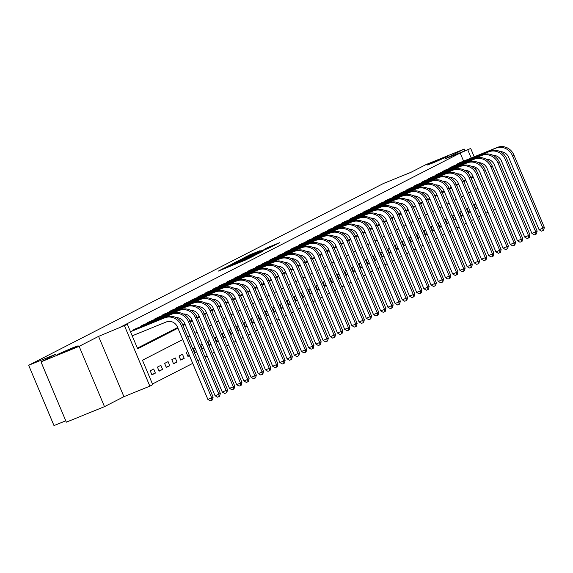 <?xml version="1.0" encoding="UTF-8"?>
<svg xmlns="http://www.w3.org/2000/svg" width="573" height="573" viewBox="0 0 573 573"><rect width="100%" height="100%" fill="white"/><g stroke="black" fill="none" stroke-linecap="round" stroke-linejoin="round"><path stroke-width="0.86" d="M224.881 267.698L218.356 271.086L245.316 260.128L253.452 256.102L224.881 267.698M433.818 162.603L447.936 156.329L427.064 165.103L433.818 162.603M64.004 352.08L78.129 345.806L71.381 348.305L57.257 354.58L64.004 352.08M260.128 250.645L249.57 254.942L242.794 258.423L270.785 247.078L279.624 242.694L267.39 247.694L264.432 249.219L272.762 245.967L266.975 248.539L246.454 256.783L260.128 250.645M463.593 161.128L460.191 153.034L470.698 148.457L474.208 156.809M40.991 361.857L79.131 346.35L104.479 406.651L66.339 422.165L40.991 361.857L56.111 354.114L28.65 365.28L383.487 183.475L410.948 172.308L426.068 164.558L464.209 149.044L444.763 159.008L470.698 148.457M104.479 406.651L123.918 396.688L98.57 336.387L79.131 346.35M98.57 336.387L127.385 324.361L137.663 348.807L177.931 328.179M460.191 153.034L119.757 327.462L127.385 324.361M234.049 263.05L226.249 267.047L253.202 256.081L262.04 251.705L234.049 263.05L234.199 263.415M234.106 262.864L242.845 258.545L270.828 247.199L252.815 254.971L262.441 251.397L234.121 262.9M464.939 150.799L464.209 149.044M137.384 348.148L177.651 327.512M182.766 324.891L184.85 323.824M189.964 321.202L192.048 320.135M197.169 317.514L199.254 316.446M204.368 313.825L206.452 312.758M211.566 310.136L213.65 309.069M218.764 306.448L220.856 305.38M225.97 302.759L228.054 301.692M233.168 299.07L235.252 298.003M240.366 295.382L242.458 294.314M247.572 291.693L249.656 290.626M254.77 288.004L256.854 286.93M261.968 284.315L264.053 283.241M269.167 280.627L271.258 279.552M276.372 276.931L278.457 275.864M283.571 273.242L285.655 272.175M290.769 269.554L292.86 268.486M297.974 265.865L300.059 264.798M305.173 262.176L307.257 261.109M312.371 258.487L314.455 257.42M319.569 254.799L321.661 253.732M326.775 251.11L328.859 250.043M333.973 247.421L336.057 246.354M341.171 243.733L343.263 242.666M348.377 240.044L350.461 238.977M355.575 236.355L357.659 235.281M362.773 232.667L364.858 231.592M369.972 228.971L372.063 227.904M377.177 225.282L379.262 224.215M384.376 221.593L386.46 220.526M391.574 217.905L393.665 216.838M398.779 214.216L400.864 213.149M405.978 210.527L408.062 209.46M413.176 206.839L415.26 205.771M420.374 203.15L422.466 202.083M427.58 199.461L429.664 198.394M434.778 195.773L436.862 194.705M441.976 192.084L444.068 191.017M449.182 188.395L451.266 187.321M456.38 184.707L458.464 183.632M463.578 181.018L465.663 179.943M469.158 174.364L467.618 170.711M133.273 330.471L133.094 330.041L136.589 328.358M140.471 326.782L140.292 326.352L143.787 324.669M147.676 323.093L147.49 322.663L150.986 320.98M154.875 319.405L154.696 318.975L158.191 317.292M162.073 315.709L161.894 315.286L165.389 313.603M169.271 312.02L169.092 311.597L172.588 309.914M176.477 308.331L176.298 307.902L179.786 306.226M183.675 304.643L183.496 304.213L186.991 302.537M190.873 300.954L190.694 300.524L194.19 298.848M198.079 297.265L197.893 296.835L201.388 295.159M205.277 293.577L205.098 293.147L208.593 291.471M212.476 289.888L212.297 289.458L215.792 287.782M219.674 286.199L219.495 285.769L222.99 284.093M226.879 282.51L226.7 282.081L230.188 280.398M234.078 278.822L233.899 278.392L237.394 276.709M241.276 275.133L241.097 274.703L244.592 273.02M248.481 271.444L248.295 271.015L251.791 269.331M255.68 267.756L255.501 267.326L258.996 265.643M262.878 264.06L262.699 263.637L266.194 261.954M270.076 260.371L269.897 259.949L273.393 258.265M277.282 256.683L277.103 256.253L280.591 254.577M284.48 252.994L284.301 252.564L287.796 250.888M291.678 249.305L291.499 248.875L294.995 247.199M298.884 245.616L298.698 245.187L302.193 243.511M306.082 241.928L305.903 241.498L309.399 239.822M313.281 238.239L313.102 237.809L316.597 236.133M320.479 234.55L320.3 234.121L323.795 232.437M327.684 230.862L327.505 230.432L330.993 228.749M334.883 227.173L334.704 226.743L338.199 225.06M342.081 223.484L341.902 223.055L345.397 221.371M349.286 219.796L349.1 219.366L352.596 217.683M356.485 216.1L356.306 215.677L359.801 213.994M363.683 212.411L363.504 211.989L366.999 210.305M370.881 208.722L370.702 208.3L374.198 206.617M378.087 205.034L377.908 204.604L381.396 202.928M385.285 201.345L385.106 200.915L388.601 199.239M392.484 197.656L392.304 197.227L395.8 195.551M399.689 193.968L399.503 193.538L402.998 191.862M406.887 190.279L406.708 189.849L410.204 188.173M414.086 186.59L413.907 186.161L417.402 184.485M421.284 182.902L421.105 182.472L424.6 180.789M428.489 179.213L428.31 178.783L431.806 177.1M435.688 175.524L435.509 175.094L439.004 173.411M442.886 171.836L442.707 171.406L446.202 169.723M450.091 168.147L449.905 167.717L453.401 166.034M457.29 164.451L457.111 164.028L460.606 162.345M152.454 384.003L192.721 363.375M197.835 360.754L199.927 359.679M205.041 357.065L207.125 355.991M212.239 353.369L214.323 352.302M219.438 349.68L221.522 348.613M226.643 345.992L228.727 344.925M233.841 342.303L235.926 341.236M241.04 338.614L243.124 337.547M248.238 334.926L250.329 333.858M255.443 331.237L257.528 330.17M262.642 327.548L264.726 326.481M269.84 323.86L271.924 322.792M277.046 320.171L279.13 319.104M284.244 316.482L286.328 315.415M291.442 312.794L293.526 311.719M298.64 309.105L300.732 308.03M305.846 305.416L307.93 304.342M313.044 301.72L315.129 300.653M320.243 298.032L322.334 296.964M327.448 294.343L329.532 293.276M334.646 290.654L336.731 289.587M341.845 286.966L343.929 285.898M349.043 283.277L351.134 282.21M356.248 279.588L358.333 278.521M363.447 275.899L365.531 274.832M370.645 272.211L372.737 271.144M377.851 268.522L379.935 267.455M385.049 264.833L387.133 263.766M392.247 261.145L394.331 260.07M399.445 257.456L401.537 256.382M406.651 253.76L408.735 252.693M413.849 250.072L415.934 249.004M421.048 246.383L423.139 245.316M428.253 242.694L430.337 241.627M435.451 239.005L437.536 237.938M442.65 235.317L444.734 234.25M449.848 231.628L451.939 230.561M457.053 227.939L459.138 226.872M464.252 224.251L466.336 223.184M471.45 220.562L473.542 219.495M478.656 216.873L480.74 215.806M151.931 374.864L155.39 373.087L153.679 369.019L150.219 370.788L151.931 374.864M159.136 371.175L162.589 369.399L160.877 365.33L157.425 367.1L159.136 371.175M166.335 367.486L169.787 365.71L168.075 361.635L164.623 363.411L166.335 367.486M173.533 363.791L176.993 362.021L175.281 357.946L171.821 359.722L173.533 363.791M180.739 360.102L184.191 358.333L182.479 354.257L179.02 356.034L180.739 360.102M187.758 351.557L186.225 352.338L187.937 356.413L189.47 355.632M194.956 347.868L193.423 348.649L195.135 352.724L196.668 351.944M202.154 344.18L200.622 344.96L202.333 349.036L203.873 348.248M209.36 340.491L207.827 341.272L209.539 345.347L211.072 344.559M216.558 336.795L215.025 337.583L216.737 341.658L218.27 340.871M223.756 333.106L222.224 333.894L223.936 337.97L225.468 337.182M230.962 329.418L229.422 330.206L231.141 334.281L232.674 333.493M238.16 325.729L236.628 326.517L238.339 330.592L239.872 329.804M245.359 322.04L243.826 322.828L245.538 326.904L247.07 326.116M252.557 318.352L251.024 319.14L252.736 323.215L254.276 322.427M259.762 314.663L258.23 315.451L259.941 319.526L261.474 318.738M266.961 310.974L265.428 311.762L267.14 315.838L268.673 315.05M274.159 307.286L272.626 308.073L274.338 312.142L275.871 311.361M281.364 303.597L279.825 304.378L281.544 308.453L283.076 307.672M288.563 299.908L287.03 300.689L288.742 304.764L290.275 303.984M295.761 296.22L294.228 297L295.94 301.076L297.473 300.295M302.959 292.531L301.427 293.312L303.138 297.387L304.678 296.599M310.165 288.835L308.632 289.623L310.344 293.698L311.877 292.91M317.363 285.146L315.83 285.934L317.542 290.01L319.075 289.222M324.562 281.458L323.029 282.245L324.741 286.321L326.273 285.533M331.767 277.769L330.227 278.557L331.946 282.632L333.479 281.844M338.965 274.08L337.433 274.868L339.144 278.944L340.677 278.156M346.164 270.392L344.631 271.179L346.343 275.255L347.875 274.467M353.362 266.703L351.829 267.491L353.541 271.566L355.081 270.778M360.567 263.014L359.035 263.802L360.746 267.877L362.279 267.09M367.766 259.325L366.233 260.113L367.945 264.189L369.478 263.401M374.964 255.637L373.431 256.425L375.143 260.493L376.676 259.712M382.17 251.948L380.63 252.729L382.349 256.804L383.881 256.024M389.368 248.259L387.835 249.04L389.547 253.116L391.08 252.335M396.566 244.571L395.033 245.351L396.745 249.427L398.278 248.639M403.764 240.882L402.232 241.663L403.944 245.738L405.483 244.95M410.97 237.186L409.437 237.974L411.149 242.05L412.682 241.262M418.168 233.498L416.635 234.285L418.347 238.361L419.88 237.573M425.367 229.809L423.834 230.597L425.546 234.672L427.078 233.884M432.572 226.12L431.032 226.908L432.751 230.983L434.284 230.196M439.77 222.431L438.238 223.219L439.949 227.295L441.482 226.507M446.969 218.743L445.436 219.531L447.148 223.606L448.68 222.818M454.167 215.054L452.634 215.842L454.346 219.917L455.886 219.13M461.372 211.365L459.84 212.153L461.552 216.229L463.084 215.441M468.571 207.677L467.038 208.465L468.75 212.533L470.283 211.752M475.769 203.988L474.236 204.776L475.948 208.844L477.481 208.063M28.65 365.28L53.998 425.589L65.766 420.804M495.416 209.088L493.332 210.155M485.868 213.213L488.031 212.332M182.723 339.588L142.455 360.216L152.733 384.669L149.854 386.145L124.506 325.836M123.918 396.688L149.854 386.145M476.843 171.399L475.038 167.108M471.221 158.026L467.819 149.933M183.045 325.557L185.129 324.49M190.243 321.868L192.327 320.801M197.441 318.18L199.533 317.113M204.647 314.491L206.731 313.424M211.845 310.802L213.93 309.728M219.044 307.114L221.135 306.039M226.249 303.425L228.333 302.351M233.447 299.729L235.532 298.662M240.646 296.04L242.73 294.973M247.851 292.352L249.935 291.285M255.049 288.663L257.134 287.596M262.248 284.974L264.332 283.907M269.446 281.286L271.538 280.218M276.652 277.597L278.736 276.53M283.85 273.908L285.934 272.841M291.048 270.22L293.132 269.152M298.254 266.531L300.338 265.464M305.452 262.842L307.536 261.768M312.65 259.154L314.735 258.079M319.849 255.465L321.94 254.391M327.054 251.769L329.138 250.702M334.252 248.08L336.337 247.013M341.451 244.392L343.535 243.324M348.656 240.703L350.74 239.636M355.854 237.014L357.939 235.947M363.053 233.326L365.137 232.258M370.251 229.637L372.343 228.57M377.457 225.948L379.541 224.881M384.655 222.26L386.739 221.192M391.853 218.571L393.938 217.504M399.059 214.882L401.143 213.815M406.257 211.193L408.341 210.119M413.455 207.505L415.54 206.43M420.654 203.816L422.745 202.742M427.859 200.12L429.943 199.053M435.057 196.432L437.142 195.364M442.256 192.743L444.34 191.676M449.461 189.054L451.545 187.987M456.66 185.366L458.744 184.298M463.858 181.677L465.942 180.61M471.056 177.988L473.148 176.921M477.939 188.331L475.855 189.398M470.741 192.019L468.657 193.087M463.543 195.708L461.451 196.775M456.337 199.397L454.253 200.464M449.139 203.086L447.055 204.153M441.941 206.774L439.856 207.841M434.735 210.463L432.651 211.53M427.537 214.152L425.453 215.219M420.338 217.84L418.254 218.907M413.14 221.529L411.049 222.603M405.935 225.218L403.85 226.292M398.736 228.914L396.652 229.981M391.538 232.602L389.454 233.669M384.333 236.291L382.248 237.358M377.134 239.98L375.05 241.047M369.936 243.668L367.852 244.735M362.738 247.357L360.646 248.424M355.532 251.046L353.448 252.113M348.334 254.734L346.25 255.802M341.136 258.423L339.051 259.49M333.93 262.112L331.846 263.179M326.732 265.8L324.647 266.868M319.533 269.489L317.449 270.563M312.335 273.178L310.244 274.252M305.13 276.866L303.045 277.941M297.931 280.562L295.847 281.63M290.733 284.251L288.649 285.318M283.528 287.94L281.443 289.007M276.329 291.628L274.245 292.696M269.131 295.317L267.047 296.384M261.933 299.006L259.841 300.073M254.727 302.694L252.643 303.762M247.529 306.383L245.445 307.45M240.331 310.072L238.246 311.139M233.125 313.76L231.041 314.828M225.927 317.449L223.842 318.516M218.728 321.138L216.644 322.212M211.53 324.827L209.439 325.901M204.325 328.515L202.24 329.59M197.126 332.211L195.042 333.278M189.928 335.9L187.844 336.967M470.791 177.351L472.954 176.47M155.39 373.087L151.802 374.549M162.589 369.399L159 370.86M169.787 365.71L166.206 367.171M176.993 362.021L173.404 363.483M184.191 358.333L180.602 359.794M189.398 355.453L187.808 356.105M196.596 351.765L195.006 352.416M203.795 348.076L202.205 348.728M211 344.387L209.403 345.039M218.198 340.699L216.608 341.35M225.397 337.01L223.807 337.655M232.602 333.321L231.005 333.966M239.801 329.633L238.21 330.277M246.999 325.944L245.409 326.589M254.197 322.255L252.607 322.9M261.403 318.567L259.805 319.211M268.601 314.878L267.011 315.522M275.799 311.189L274.209 311.834M283.005 307.493L281.407 308.145M290.203 303.805L288.613 304.456M297.401 300.116L295.811 300.768M304.6 296.427L303.01 297.079M311.805 292.739L310.208 293.39M319.003 289.05L317.413 289.694M326.202 285.361L324.612 286.006M333.407 281.672L331.81 282.317M340.606 277.984L339.015 278.628M347.804 274.295L346.214 274.94M355.002 270.606L353.412 271.251M362.208 266.918L360.61 267.562M369.406 263.229L367.816 263.874M376.604 259.533L375.014 260.185M383.81 255.845L382.212 256.496M391.008 252.156L389.418 252.808M398.206 248.467L396.616 249.119M405.405 244.778L403.815 245.43M412.61 241.09L411.013 241.742M419.808 237.401L418.218 238.046M427.007 233.712L425.417 234.357M434.212 230.024L432.615 230.668M441.411 226.335L439.82 226.98M448.609 222.646L447.019 223.291M455.807 218.958L454.217 219.602M463.013 215.269L461.415 215.914M470.211 211.58L468.621 212.225M477.409 207.884L475.819 208.536M228.033 266.194L254.942 255.092L228.033 266.194M243.532 258.681L250.824 255.759L243.532 258.681M132.205 335.828L166.371 321.933A8.846 8.23 62.9 0 1 177.422 326.975L207.877 399.424L211.695 397.87L181.24 325.428A13.265 12.348 -117.1 0 0 164.659 317.857L130.494 331.753M213.135 397.132L212.447 399.94L211.874 400.233L211.695 397.87L213.135 397.132L182.68 324.69A13.265 12.348 -117.1 0 0 166.098 317.12L130.436 331.624M211.874 400.233L210.348 400.856L207.877 399.424M134.032 329.561L134.548 329.339L134.77 329.862M176.248 317.671A8.846 8.23 62.9 0 1 184.628 323.287L215.083 395.735L218.893 394.181L188.438 321.732A13.265 12.348 -117.1 0 0 171.857 314.169L134.548 329.339M220.333 393.443L219.645 396.251L219.072 396.545L218.893 394.181L220.333 393.443L189.878 320.995A13.265 12.348 -117.1 0 0 173.297 313.431L135.608 328.752M219.072 396.545L217.547 397.168L215.083 395.735M141.23 325.872L141.746 325.65L141.968 326.173M183.446 313.983A8.846 8.23 62.9 0 1 191.826 319.598L222.281 392.047L226.091 390.492L195.637 318.044A13.265 12.348 -117.1 0 0 179.062 310.48L141.746 325.65M227.531 389.755L226.851 392.562L226.271 392.856L226.091 390.492L227.531 389.755L197.076 317.306A13.265 12.348 -117.1 0 0 180.502 309.742L142.806 325.063M226.271 392.856L224.745 393.479L222.281 392.047M148.436 322.184L148.951 321.962L149.166 322.484M190.644 310.294A8.846 8.23 62.9 0 1 199.024 315.909L229.479 388.358L233.297 386.804L202.842 314.355A13.265 12.348 -117.1 0 0 186.261 306.784L148.951 321.962M234.737 386.066L234.049 388.874L233.469 389.167L233.297 386.804L234.737 386.066L204.282 313.617A13.265 12.348 -117.1 0 0 187.7 306.046L150.011 321.374M233.469 389.167L231.95 389.79L229.479 388.358M155.634 318.495L156.15 318.273L156.372 318.796M197.85 306.605A8.846 8.23 62.9 0 1 206.223 312.221L236.678 384.669L240.495 383.115L210.04 310.666A13.265 12.348 -117.1 0 0 193.459 303.096L156.15 318.273M241.935 382.377L241.247 385.185L240.674 385.479L240.495 383.115L241.935 382.377L211.48 309.929A13.265 12.348 -117.1 0 0 194.899 302.358L157.21 317.686M240.674 385.479L239.149 386.102L236.678 384.669M162.832 314.799L163.348 314.584L163.57 315.107M205.048 302.916A8.846 8.23 62.9 0 1 213.428 308.532L243.883 380.981L247.694 379.426L217.239 306.978A13.265 12.348 -117.1 0 0 200.657 299.407L163.348 314.584M249.133 378.689L248.446 381.496L247.873 381.79L247.694 379.426L249.133 378.689L218.678 306.24A13.265 12.348 -117.1 0 0 202.097 298.669L164.408 313.997M247.873 381.79L246.347 382.413L243.883 380.981M170.031 311.11L170.553 310.895L170.768 311.418M212.246 299.228A8.846 8.23 62.9 0 1 220.626 304.843L251.081 377.292L254.892 375.738L224.444 303.289A13.265 12.348 -117.1 0 0 207.863 295.718L170.553 310.895M256.332 375L255.651 377.808L255.071 378.101L254.892 375.738L256.332 375L225.884 302.551A13.265 12.348 -117.1 0 0 209.303 294.98L171.614 310.308M255.071 378.101L253.545 378.717L251.081 377.292M177.236 307.422L177.752 307.207L177.967 307.722M219.445 295.539A8.846 8.23 62.9 0 1 227.825 301.154L258.28 373.596L262.097 372.049L231.642 299.6A13.265 12.348 -117.1 0 0 215.061 292.029L177.752 307.207M263.537 371.311L262.849 374.119L262.276 374.413L262.097 372.049L263.537 371.311L233.082 298.862A13.265 12.348 -117.1 0 0 216.501 291.292L178.812 306.612M262.276 374.413L260.751 375.029L258.28 373.596M184.434 303.733L184.95 303.518L185.172 304.034M226.65 291.85A8.846 8.23 62.9 0 1 235.03 297.466L265.485 369.907L269.296 368.36L238.841 295.912A13.265 12.348 -117.1 0 0 222.26 288.341L184.95 303.518M270.735 367.622L270.048 370.43L269.475 370.724L269.296 368.36L270.735 367.622L240.28 295.174A13.265 12.348 -117.1 0 0 223.699 287.603L186.01 302.924M269.475 370.724L267.949 371.34L265.485 369.907M191.633 300.044L192.148 299.829L192.37 300.345M233.848 288.162A8.846 8.23 62.9 0 1 242.229 293.77L272.684 366.219L276.494 364.672L246.039 292.223A13.265 12.348 -117.1 0 0 229.465 284.652L192.148 299.829M277.934 363.934L277.253 366.734L276.673 367.035L276.494 364.672L277.934 363.934L247.479 291.485A13.265 12.348 -117.1 0 0 230.905 283.914L193.208 299.235M276.673 367.035L275.147 367.651L272.684 366.219M198.838 296.356L199.354 296.141L199.569 296.656M241.047 284.473A8.846 8.23 62.9 0 1 249.427 290.081L279.882 362.53L283.699 360.983L253.245 288.534A13.265 12.348 -117.1 0 0 236.663 280.963L199.354 296.141M285.139 360.245L284.452 363.046L283.879 363.346L283.699 360.983L285.139 360.245L254.684 287.796A13.265 12.348 -117.1 0 0 238.103 280.226L200.414 295.546M283.879 363.346L282.353 363.962L279.882 362.53M206.036 292.667L206.552 292.452L206.774 292.968M248.252 280.784A8.846 8.23 62.9 0 1 256.625 286.393L287.08 358.841L290.898 357.294L260.443 284.845A13.265 12.348 -117.1 0 0 243.862 277.275L206.552 292.452M292.337 356.556L291.65 359.357L291.077 359.651L290.898 357.294L292.337 356.556L261.882 284.108A13.265 12.348 -117.1 0 0 245.301 276.537L207.612 291.858M291.077 359.651L289.551 360.274L287.08 358.841M213.235 288.978L213.75 288.763L213.973 289.279M255.451 277.096A8.846 8.23 62.9 0 1 263.831 282.704L294.286 355.153L298.096 353.605L267.641 281.157A13.265 12.348 -117.1 0 0 251.06 273.586L213.75 288.763M299.536 352.868L298.855 355.668L298.275 355.962L298.096 353.605L299.536 352.868L269.081 280.419A13.265 12.348 -117.1 0 0 252.5 272.848L214.811 288.169M298.275 355.962L296.75 356.585L294.286 355.153M220.433 285.29L220.956 285.067L221.171 285.59M262.649 273.407A8.846 8.23 62.9 0 1 271.029 279.015L301.484 351.464L305.294 349.91L274.847 277.468A13.265 12.348 -117.1 0 0 258.265 269.897L220.956 285.067M306.741 349.172L306.054 351.98L305.473 352.273L305.294 349.91L306.741 349.172L276.286 276.73A13.265 12.348 -117.1 0 0 259.705 269.16L222.016 284.48M305.473 352.273L303.948 352.896L301.484 351.464M227.639 281.601L228.154 281.379L228.369 281.902M269.847 269.711A8.846 8.23 62.9 0 1 278.227 275.327L308.682 347.775L312.5 346.221L282.045 273.779A13.265 12.348 -117.1 0 0 265.464 266.209L228.154 281.379M313.94 345.483L313.252 348.291L312.679 348.585L312.5 346.221L313.94 345.483L283.485 273.042A13.265 12.348 -117.1 0 0 266.903 265.471L229.214 280.791M312.679 348.585L311.153 349.208L308.682 347.775M234.837 277.912L235.353 277.69L235.575 278.213M277.053 266.022A8.846 8.23 62.9 0 1 285.433 271.638L315.888 344.087L319.698 342.532L289.243 270.084A13.265 12.348 -117.1 0 0 272.662 262.52L235.353 277.69M321.138 341.795L320.45 344.602L319.877 344.896L319.698 342.532L321.138 341.795L290.683 269.346A13.265 12.348 -117.1 0 0 274.102 261.782L236.413 277.103M319.877 344.896L318.352 345.519L315.888 344.087M242.035 274.223L242.551 274.001L242.773 274.524M284.251 262.334A8.846 8.23 62.9 0 1 292.631 267.949L323.086 340.398L326.897 338.844L296.442 266.395A13.265 12.348 -117.1 0 0 279.868 258.824L242.551 274.001M328.336 338.106L327.656 340.914L327.076 341.207L326.897 338.844L328.336 338.106L297.881 265.657A13.265 12.348 -117.1 0 0 281.307 258.086L243.611 273.414M327.076 341.207L325.55 341.83L323.086 340.398M249.241 270.535L249.756 270.313L249.971 270.836M291.449 258.645A8.846 8.23 62.9 0 1 299.829 264.26L330.284 336.709L334.102 335.155L303.647 262.706A13.265 12.348 -117.1 0 0 287.066 255.135L249.756 270.313M335.542 334.417L334.854 337.225L334.281 337.518L334.102 335.155L335.542 334.417L305.087 261.968A13.265 12.348 -117.1 0 0 288.506 254.398L250.816 269.725M334.281 337.518L332.755 338.142L330.284 336.709M256.439 266.839L256.955 266.624L257.177 267.147M298.655 254.956A8.846 8.23 62.9 0 1 307.035 260.572L337.483 333.02L341.3 331.466L310.845 259.017A13.265 12.348 -117.1 0 0 294.264 251.447L256.955 266.624M342.74 330.728L342.052 333.536L341.479 333.83L341.3 331.466L342.74 330.728L312.285 258.28A13.265 12.348 -117.1 0 0 295.704 250.709L258.015 266.037M341.479 333.83L339.954 334.453L337.483 333.02M263.637 263.15L264.153 262.935L264.375 263.458M305.853 251.268A8.846 8.23 62.9 0 1 314.233 256.883L344.688 329.332L348.499 327.777L318.044 255.329A13.265 12.348 -117.1 0 0 301.462 247.758L264.153 262.935M349.938 327.04L349.258 329.847L348.678 330.141L348.499 327.777L349.938 327.04L319.483 254.591A13.265 12.348 -117.1 0 0 302.902 247.02L265.213 262.348M348.678 330.141L347.152 330.764L344.688 329.332M270.836 259.462L271.358 259.247L271.573 259.77M313.051 247.579A8.846 8.23 62.9 0 1 321.432 253.194L351.886 325.643L355.697 324.089L325.249 251.64A13.265 12.348 -117.1 0 0 308.668 244.069L271.358 259.247M357.144 323.351L356.456 326.159L355.876 326.452L355.697 324.089L357.144 323.351L326.689 250.902A13.265 12.348 -117.1 0 0 310.108 243.332L272.419 258.659M355.876 326.452L354.35 327.068L351.886 325.643M278.041 255.773L278.557 255.558L278.772 256.074M320.25 243.89A8.846 8.23 62.9 0 1 328.63 249.506L359.085 321.947L362.902 320.4L332.447 247.951A13.265 12.348 -117.1 0 0 315.866 240.381L278.557 255.558M364.342 319.662L363.654 322.47L363.081 322.764L362.902 320.4L364.342 319.662L333.887 247.214A13.265 12.348 -117.1 0 0 317.306 239.643L279.617 254.964M363.081 322.764L361.556 323.38L359.085 321.947M285.239 252.084L285.755 251.869L285.977 252.385M327.455 240.202A8.846 8.23 62.9 0 1 335.835 245.817L366.29 318.259L370.101 316.711L339.646 244.263A13.265 12.348 -117.1 0 0 323.065 236.692L285.755 251.869M371.54 315.974L370.853 318.774L370.28 319.075L370.101 316.711L371.54 315.974L341.085 243.525A13.265 12.348 -117.1 0 0 324.504 235.954L286.815 251.275M370.28 319.075L368.754 319.691L366.29 318.259M292.438 248.396L292.953 248.181L293.175 248.696M334.653 236.513A8.846 8.23 62.9 0 1 343.034 242.121L373.489 314.57L377.299 313.023L346.844 240.574A13.265 12.348 -117.1 0 0 330.27 233.003L292.953 248.181M378.739 312.285L378.058 315.086L377.478 315.386L377.299 313.023L378.739 312.285L348.284 239.836A13.265 12.348 -117.1 0 0 331.71 232.266L294.021 247.586M377.478 315.386L375.952 316.002L373.489 314.57M299.643 244.707L300.159 244.492L300.374 245.008M341.852 232.824A8.846 8.23 62.9 0 1 350.232 238.432L380.687 310.881L384.504 309.334L354.05 236.885A13.265 12.348 -117.1 0 0 337.468 229.315L300.159 244.492M385.944 308.596L385.257 311.397L384.684 311.698L384.504 309.334L385.944 308.596L355.489 236.148A13.265 12.348 -117.1 0 0 338.908 228.577L301.219 243.897M384.684 311.698L383.158 312.314L380.687 310.881M306.841 241.018L307.357 240.803L307.579 241.319M349.057 229.136A8.846 8.23 62.9 0 1 357.437 234.744L387.885 307.192L391.703 305.645L361.248 233.197A13.265 12.348 -117.1 0 0 344.667 225.626L307.357 240.803M393.142 304.908L392.455 307.708L391.882 308.002L391.703 305.645L393.142 304.908L362.688 232.459A13.265 12.348 -117.1 0 0 346.106 224.888L308.417 240.209M391.882 308.002L390.356 308.625L387.885 307.192M314.04 237.329L314.556 237.115L314.778 237.63M356.256 225.447A8.846 8.23 62.9 0 1 364.636 231.055L395.091 303.504L398.901 301.95L368.446 229.508A13.265 12.348 -117.1 0 0 351.865 221.937L314.556 237.115M400.341 301.212L399.66 304.019L399.08 304.313L398.901 301.95L400.341 301.212L369.886 228.77A13.265 12.348 -117.1 0 0 353.305 221.199L315.616 236.52M399.08 304.313L397.555 304.936L395.091 303.504M321.245 233.641L321.761 233.419L321.976 233.942M363.454 221.758A8.846 8.23 62.9 0 1 371.834 227.366L402.289 299.815L406.099 298.261L375.652 225.819A13.265 12.348 -117.1 0 0 359.07 218.249L321.761 233.419M407.546 297.523L406.859 300.331L406.278 300.624L406.099 298.261L407.546 297.523L377.091 225.082A13.265 12.348 -117.1 0 0 360.51 217.511L322.821 232.831M406.278 300.624L404.753 301.248L402.289 299.815M328.444 229.952L328.959 229.73L329.174 230.253M370.652 218.062A8.846 8.23 62.9 0 1 379.032 223.678L409.487 296.126L413.305 294.572L382.85 222.131A13.265 12.348 -117.1 0 0 366.269 214.56L328.959 229.73M414.745 293.834L414.057 296.642L413.484 296.936L413.305 294.572L414.745 293.834L384.29 221.386A13.265 12.348 -117.1 0 0 367.708 213.822L330.019 229.143M413.484 296.936L411.958 297.559L409.487 296.126M335.642 226.263L336.158 226.041L336.38 226.564M377.858 214.374A8.846 8.23 62.9 0 1 386.238 219.989L416.693 292.438L420.503 290.883L390.048 218.435A13.265 12.348 -117.1 0 0 373.467 210.871L336.158 226.041M421.943 290.146L421.255 292.953L420.682 293.247L420.503 290.883L421.943 290.146L391.488 217.697A13.265 12.348 -117.1 0 0 374.907 210.133L337.218 225.454M420.682 293.247L419.157 293.87L416.693 292.438M342.84 222.575L343.363 222.353L343.578 222.876M385.056 210.685A8.846 8.23 62.9 0 1 393.436 216.3L423.891 288.749L427.702 287.195L397.247 214.746A13.265 12.348 -117.1 0 0 380.673 207.175L343.363 222.353M429.141 286.457L428.461 289.265L427.881 289.558L427.702 287.195L429.141 286.457L398.693 214.008A13.265 12.348 -117.1 0 0 382.112 206.438L344.423 221.765M427.881 289.558L426.355 290.182L423.891 288.749M350.046 218.886L350.561 218.664L350.776 219.187M392.254 206.996A8.846 8.23 62.9 0 1 400.634 212.612L431.089 285.06L434.907 283.506L404.452 211.057A13.265 12.348 -117.1 0 0 387.871 203.487L350.561 218.664M436.347 282.768L435.659 285.576L435.086 285.87L434.907 283.506L436.347 282.768L405.892 210.32A13.265 12.348 -117.1 0 0 389.311 202.749L351.621 218.077M435.086 285.87L433.56 286.493L431.089 285.06M357.244 215.19L357.76 214.975L357.982 215.498M399.46 203.308A8.846 8.23 62.9 0 1 407.84 208.923L438.288 281.372L442.105 279.817L411.65 207.369A13.265 12.348 -117.1 0 0 395.069 199.798L357.76 214.975M443.545 279.08L442.857 281.887L442.284 282.181L442.105 279.817L443.545 279.08L413.09 206.631A13.265 12.348 -117.1 0 0 396.509 199.06L358.82 214.388M442.284 282.181L440.759 282.804L438.288 281.372M364.442 211.501L364.958 211.287L365.18 211.809M406.658 199.619A8.846 8.23 62.9 0 1 415.038 205.234L445.493 277.683L449.304 276.129L418.849 203.68A13.265 12.348 -117.1 0 0 402.267 196.109L364.958 211.287M450.743 275.391L450.063 278.199L449.483 278.492L449.304 276.129L450.743 275.391L420.288 202.942A13.265 12.348 -117.1 0 0 403.707 195.372L366.018 210.699M449.483 278.492L447.957 279.115L445.493 277.683M371.648 207.813L372.164 207.598L372.378 208.114M413.856 195.93A8.846 8.23 62.9 0 1 422.237 201.546L452.691 273.987L456.502 272.44L426.054 199.991A13.265 12.348 -117.1 0 0 409.473 192.421L372.164 207.598M457.949 271.702L457.261 274.51L456.681 274.804L456.502 272.44L457.949 271.702L427.494 199.254A13.265 12.348 -117.1 0 0 410.913 191.683L373.224 207.003M456.681 274.804L455.155 275.42L452.691 273.987M378.846 204.124L379.362 203.909L379.577 204.425M421.055 192.242A8.846 8.23 62.9 0 1 429.435 197.857L459.89 270.298L463.707 268.751L433.252 196.303A13.265 12.348 -117.1 0 0 416.671 188.732L379.362 203.909M465.147 268.014L464.459 270.821L463.886 271.115L463.707 268.751L465.147 268.014L434.692 195.565A13.265 12.348 -117.1 0 0 418.111 187.994L380.422 203.315M463.886 271.115L462.361 271.731L459.89 270.298M386.044 200.435L386.56 200.221L386.782 200.736M428.26 188.553A8.846 8.23 62.9 0 1 436.64 194.168L467.095 266.61L470.906 265.063L440.451 192.614A13.265 12.348 -117.1 0 0 423.87 185.043L386.56 200.221M472.345 264.325L471.658 267.125L471.085 267.426L470.906 265.063L472.345 264.325L441.89 191.876A13.265 12.348 -117.1 0 0 425.309 184.305L387.62 199.626M471.085 267.426L469.559 268.042L467.095 266.61M393.243 196.747L393.766 196.532L393.98 197.048M435.459 184.864A8.846 8.23 62.9 0 1 443.839 190.472L474.294 262.921L478.104 261.374L447.649 188.925A13.265 12.348 -117.1 0 0 431.075 181.355L393.766 196.532M479.544 260.636L478.863 263.437L478.283 263.738L478.104 261.374L479.544 260.636L449.096 188.188A13.265 12.348 -117.1 0 0 432.515 180.617L394.826 195.937M478.283 263.738L476.757 264.354L474.294 262.921M400.448 193.058L400.964 192.843L401.179 193.359M442.657 181.175A8.846 8.23 62.9 0 1 451.037 186.784L481.492 259.232L485.31 257.685L454.855 185.237A13.265 12.348 -117.1 0 0 438.273 177.666L400.964 192.843M486.749 256.948L486.062 259.748L485.489 260.049L485.31 257.685L486.749 256.948L456.294 184.499A13.265 12.348 -117.1 0 0 439.713 176.928L402.024 192.249M485.489 260.049L483.963 260.665L481.492 259.232M407.647 189.369L408.162 189.154L408.384 189.67M449.862 177.487A8.846 8.23 62.9 0 1 458.242 183.095L488.69 255.544L492.508 253.997L462.053 181.548A13.265 12.348 -117.1 0 0 445.472 173.977L408.162 189.154M493.947 253.259L493.26 256.059L492.687 256.353L492.508 253.997L493.947 253.259L463.493 180.81A13.265 12.348 -117.1 0 0 446.911 173.239L409.222 188.56M492.687 256.353L491.161 256.976L488.69 255.544M414.845 185.681L415.361 185.459L415.583 185.981M457.061 173.798A8.846 8.23 62.9 0 1 465.441 179.406L495.896 251.855L499.706 250.301L469.251 177.859A13.265 12.348 -117.1 0 0 452.67 170.288L415.361 185.459M501.146 249.563L500.465 252.371L499.885 252.664L499.706 250.301L501.146 249.563L470.691 177.121A13.265 12.348 -117.1 0 0 454.117 169.551L416.421 184.871M499.885 252.664L498.36 253.287L495.896 251.855M422.05 181.992L422.566 181.77L422.781 182.293M464.259 170.102A8.846 8.23 62.9 0 1 472.639 175.718L503.094 248.166L506.912 246.612L476.457 174.171A13.265 12.348 -117.1 0 0 459.875 166.6L422.566 181.77M508.351 245.874L507.664 248.682L507.084 248.976L506.912 246.612L508.351 245.874L477.896 173.433A13.265 12.348 -117.1 0 0 461.315 165.862L423.626 181.183M507.084 248.976L505.558 249.599L503.094 248.166M429.249 178.303L429.764 178.081L429.979 178.604M471.457 166.414A8.846 8.23 62.9 0 1 479.837 172.029L510.292 244.478L514.11 242.923L483.655 170.475A13.265 12.348 -117.1 0 0 467.074 162.911L429.764 178.081M515.55 242.186L514.862 244.993L514.289 245.287L514.11 242.923L515.55 242.186L485.095 169.737A13.265 12.348 -117.1 0 0 468.513 162.173L430.824 177.494M514.289 245.287L512.763 245.91L510.292 244.478M436.447 174.615L436.963 174.393L437.185 174.915M478.663 162.725A8.846 8.23 62.9 0 1 487.043 168.34L517.498 240.789L521.308 239.235L490.853 166.786A13.265 12.348 -117.1 0 0 474.272 159.215L436.963 174.393M522.748 238.497L522.06 241.305L521.487 241.598L521.308 239.235L522.748 238.497L492.293 166.048A13.265 12.348 -117.1 0 0 475.712 158.477L438.023 173.805M521.487 241.598L519.962 242.221L517.498 240.789M443.645 170.926L444.168 170.704L444.383 171.227M485.861 159.036A8.846 8.23 62.9 0 1 494.241 164.652L524.696 237.1L528.507 235.546L498.052 163.097A13.265 12.348 -117.1 0 0 481.478 155.527L444.168 170.704M529.946 234.808L529.266 237.616L528.686 237.91L528.507 235.546L529.946 234.808L499.498 162.36A13.265 12.348 -117.1 0 0 482.917 154.789L445.228 170.117M528.686 237.91L527.16 238.533L524.696 237.1M450.851 167.23L451.366 167.015L451.581 167.538M493.059 155.347A8.846 8.23 62.9 0 1 501.439 160.963L531.894 233.412L535.712 231.857L505.257 159.409A13.265 12.348 -117.1 0 0 488.676 151.838L451.366 167.015M537.152 231.12L536.464 233.927L535.891 234.221L535.712 231.857L537.152 231.12L506.697 158.671A13.265 12.348 -117.1 0 0 490.116 151.1L452.426 166.428M535.891 234.221L534.365 234.844L531.894 233.412M458.049 163.541L458.565 163.326L458.787 163.849M500.265 151.659A8.846 8.23 62.9 0 1 508.645 157.274L539.093 229.723L542.91 228.169L512.455 155.72A13.265 12.348 -117.1 0 0 495.874 148.149L458.565 163.326M544.35 227.431L543.662 230.239L543.089 230.532L542.91 228.169L544.35 227.431L513.895 154.982A13.265 12.348 -117.1 0 0 497.314 147.411L459.625 162.739M543.089 230.532L541.564 231.155L539.093 229.723M223.685 268.923L223.434 268.329M237.609 263.258L237.358 262.663M227.889 267.211L227.739 266.853M230.131 266.302L229.981 265.944M236.799 263.587L236.585 263.064M241.813 261.546L241.663 261.188M244.062 260.636L243.912 260.278M242.995 258.903L242.845 258.545M269.604 247.149L269.453 246.791M251.783 254.398L251.633 254.04M164.659 317.857L166.098 317.12M181.24 325.428L182.68 324.69M171.857 314.169L173.297 313.431M188.438 321.732L189.878 320.995M179.062 310.48L180.502 309.742M195.637 318.044L197.076 317.306M186.261 306.784L187.7 306.046M202.842 314.355L204.282 313.617M193.459 303.096L194.899 302.358M210.04 310.666L211.48 309.929M200.657 299.407L202.097 298.669M217.239 306.978L218.678 306.24M207.863 295.718L209.303 294.98M224.444 303.289L225.884 302.551M215.061 292.029L216.501 291.292M231.642 299.6L233.082 298.862M222.26 288.341L223.699 287.603M238.841 295.912L240.28 295.174M229.465 284.652L230.905 283.914M246.039 292.223L247.479 291.485M236.663 280.963L238.103 280.226M253.245 288.534L254.684 287.796M243.862 277.275L245.301 276.537M260.443 284.845L261.882 284.108M251.06 273.586L252.5 272.848M267.641 281.157L269.081 280.419M258.265 269.897L259.705 269.16M274.847 277.468L276.286 276.73M265.464 266.209L266.903 265.471M282.045 273.779L283.485 273.042M272.662 262.52L274.102 261.782M289.243 270.084L290.683 269.346M279.868 258.824L281.307 258.086M296.442 266.395L297.881 265.657M287.066 255.135L288.506 254.398M303.647 262.706L305.087 261.968M294.264 251.447L295.704 250.709M310.845 259.017L312.285 258.28M301.462 247.758L302.902 247.02M318.044 255.329L319.483 254.591M308.668 244.069L310.108 243.332M325.249 251.64L326.689 250.902M315.866 240.381L317.306 239.643M332.447 247.951L333.887 247.214M323.065 236.692L324.504 235.954M339.646 244.263L341.085 243.525M330.27 233.003L331.71 232.266M346.844 240.574L348.284 239.836M337.468 229.315L338.908 228.577M354.05 236.885L355.489 236.148M344.667 225.626L346.106 224.888M361.248 233.197L362.688 232.459M351.865 221.937L353.305 221.199M368.446 229.508L369.886 228.77M359.07 218.249L360.51 217.511M375.652 225.819L377.091 225.082M366.269 214.56L367.708 213.822M382.85 222.131L384.29 221.386M373.467 210.871L374.907 210.133M390.048 218.435L391.488 217.697M380.673 207.175L382.112 206.438M397.247 214.746L398.693 214.008M387.871 203.487L389.311 202.749M404.452 211.057L405.892 210.32M395.069 199.798L396.509 199.06M411.65 207.369L413.09 206.631M402.267 196.109L403.707 195.372M418.849 203.68L420.288 202.942M409.473 192.421L410.913 191.683M426.054 199.991L427.494 199.254M416.671 188.732L418.111 187.994M433.252 196.303L434.692 195.565M423.87 185.043L425.309 184.305M440.451 192.614L441.89 191.876M431.075 181.355L432.515 180.617M447.649 188.925L449.096 188.188M438.273 177.666L439.713 176.928M454.855 185.237L456.294 184.499M445.472 173.977L446.911 173.239M462.053 181.548L463.493 180.81M452.67 170.288L454.117 169.551M469.251 177.859L470.691 177.121M459.875 166.6L461.315 165.862M476.457 174.171L477.896 173.433M467.074 162.911L468.513 162.173M483.655 170.475L485.095 169.737M474.272 159.215L475.712 158.477M490.853 166.786L492.293 166.048M481.478 155.527L482.917 154.789M498.052 163.097L499.498 162.36M488.676 151.838L490.116 151.1M505.257 159.409L506.697 158.671M495.874 148.149L497.314 147.411M512.455 155.72L513.895 154.982M224.616 268.544L224.423 268.078M238.547 262.878L238.347 262.413"/></g></svg>
